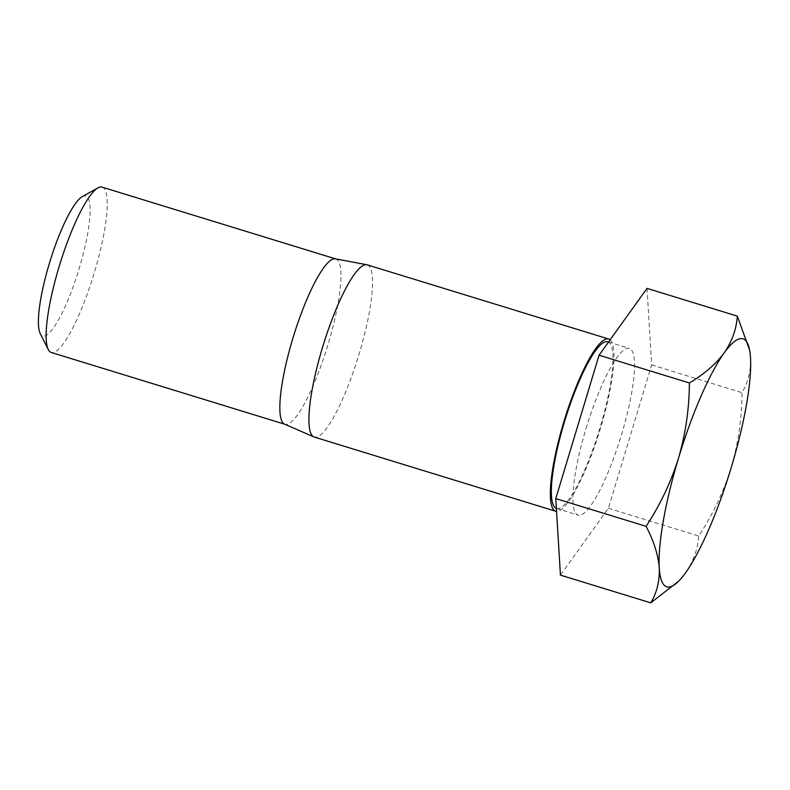 <?xml version="1.0" encoding="UTF-8"?>
<svg xmlns="http://www.w3.org/2000/svg" width="790" height="790" viewBox="0 0 790 790"><rect width="100%" height="100%" fill="white"/><g stroke="black" fill="none" stroke-linecap="round" stroke-linejoin="round"><path stroke-width="0.59" stroke-dasharray="3.95 2.96" d="M647.02 288.38L651.681 364.911L608.399 508.276L560.446 575.12M608.399 508.276L698.706 536.025C712.758 514.655 723.591 491.874 731.194 467.68C738.294 442.983 741.899 417.969 741.988 392.66C748.169 382.301 751.014 370.658 750.5 357.722L749.394 348.963M677.06 582.763L685.572 572.78C693.452 561.295 697.837 549.04 698.706 536.025M82.288 196.631A73.223 15 -72.9 0 1 78.605 270.397A73.223 15 -72.9 0 1 40.231 333.518M102.078 187.131A86.485 17.716 -72.9 0 1 93.615 275.009A86.485 17.716 -72.9 0 1 51.271 352.478M335.394 258.844A86.485 17.716 -72.9 0 1 335.799 258.942A86.485 17.716 -72.9 0 1 327.337 346.82A86.485 17.716 -72.9 0 1 284.993 424.289A86.485 17.716 -72.9 0 1 284.607 424.151M367.202 264.828A90.09 18.456 -72.9 0 1 358.384 356.369A90.09 18.456 -72.9 0 1 314.282 437.058M610.097 339.838A90.09 18.456 -72.9 0 1 599.225 432.377A90.09 18.456 -72.9 0 1 556.565 511.397M607.767 341.754A87.206 17.864 -72.9 0 1 599.235 430.362A87.206 17.864 -72.9 0 1 556.535 508.483A87.206 17.864 -72.9 0 1 556.377 508.424M586.042 428.496A87.206 17.864 -72.9 0 1 629.344 348.39A87.206 17.864 -72.9 0 1 620.812 436.998A87.206 17.864 -72.9 0 1 578.122 515.11A87.206 17.864 -72.9 0 1 586.042 428.496M651.681 364.911L741.988 392.66M556.535 508.483L578.122 515.11M608.547 342.001L629.344 348.39"/><path stroke-width="1.19" d="M599.067 355.214L555.775 498.589L560.446 575.12L650.753 602.869L678.58 581.233A129.728 26.584 -72.9 0 1 659.265 567.931A129.728 26.584 -72.9 0 1 678.571 457.983A129.728 26.584 -72.9 0 1 724.193 352.873C715.72 364.18 704.117 374.213 689.374 382.962L599.067 355.214L647.02 288.38L737.327 316.128C736.438 329.173 732.063 341.418 724.193 352.873A129.728 26.584 -72.9 0 1 749.601 350.089A129.728 26.584 -72.9 0 1 750.5 357.722A129.728 26.584 -72.9 0 1 731.194 467.68A129.728 26.584 -72.9 0 1 685.572 572.78A129.728 26.584 -72.9 0 1 678.58 581.233M284.795 424.23L51.271 352.478A86.485 17.716 -72.9 0 1 48.289 349.555L40.231 333.518A73.223 15 -72.9 0 1 49.415 263.258A73.223 15 -72.9 0 1 82.288 196.631L97.97 187.872A86.485 17.716 -72.9 0 1 102.078 187.131L335.602 258.883M48.289 349.555A86.485 17.716 -72.9 0 1 59.132 266.576A86.485 17.716 -72.9 0 1 97.97 187.872M556.565 511.397A90.09 18.456 -72.9 0 1 555.696 511.239L314.282 437.058A90.09 18.456 -72.9 0 1 313.877 436.91L284.607 424.151A86.485 17.716 -72.9 0 1 292.853 338.387A86.485 17.716 -72.9 0 1 335.394 258.844L366.787 264.719A90.09 18.456 -72.9 0 1 367.202 264.828L608.616 338.999A90.09 18.456 -72.9 0 1 610.097 339.838M313.877 436.91A90.09 18.456 -72.9 0 1 322.468 347.58A90.09 18.456 -72.9 0 1 366.787 264.719M555.696 511.239A90.09 18.456 -72.9 0 1 563.882 421.751A90.09 18.456 -72.9 0 1 608.616 338.999M556.377 508.424A87.206 17.864 -72.9 0 1 564.465 421.86A87.206 17.864 -72.9 0 1 607.767 341.754L608.547 342.001M749.601 350.089L737.327 316.128M555.775 498.589L646.092 526.337C660.144 504.968 670.977 482.176 678.571 457.983C685.681 433.285 689.285 408.282 689.374 382.962M646.092 526.337C653.794 540.962 658.188 554.827 659.265 567.931C659.769 580.887 656.934 592.539 650.753 602.869"/></g></svg>
